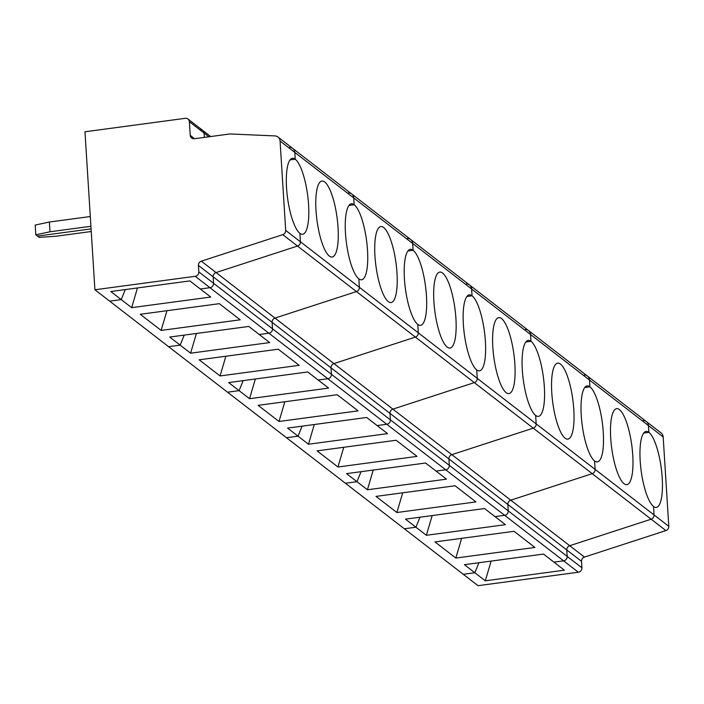 <?xml version="1.0" encoding="UTF-8"?>
<svg xmlns="http://www.w3.org/2000/svg" width="704" height="704" viewBox="0 0 704 704"><rect width="100%" height="100%" fill="white"/><g stroke="black" fill="none" stroke-linecap="round" stroke-linejoin="round"><path stroke-width="1.06" d="M289.661 147.294A6.054 5.641 127.7 0 1 292.714 148.403L277.983 137.025A6.054 5.641 127.7 0 0 274.921 135.916L229.979 133.954L194.339 138.741A4.039 3.758 -52.3 0 1 190.23 135.353L189.376 121.704A4.039 3.758 -52.3 0 0 185.266 118.316L84.973 131.78L94.908 289.766L195.21 276.302L209.942 287.69L200.297 288.983L189.86 280.914L110.774 291.526L121.22 299.596L109.648 301.145L94.908 289.766M643.298 420.446A6.054 5.641 127.7 0 1 646.36 421.555L661.091 432.934A6.054 5.641 127.7 0 1 663.177 436.955L668.8 526.319A4.039 3.758 -52.3 0 1 665.887 530.578L584.443 557.084L569.703 545.706L651.147 519.2L592.214 473.669L510.761 500.183L592.214 473.669L533.271 428.146L451.827 454.652L533.271 428.146L474.329 382.624L392.885 409.13L474.329 382.624L415.386 337.093L333.942 363.598L415.386 337.093L356.453 291.57L275 318.076L356.453 291.57L297.51 246.048L216.066 272.554L201.326 261.166A4.039 3.758 -52.3 0 0 198.414 265.426L198.818 271.885A4.039 3.758 127.7 0 1 195.21 276.302M201.326 261.166L282.779 234.661A4.039 3.758 -52.3 0 0 285.692 230.402L280.069 141.038L294.8 152.416L295.231 159.21A38.342 10.138 82.4 0 0 292.459 158.268A38.342 10.138 82.4 0 0 286.933 192.658A38.342 10.138 82.4 0 0 299.895 233.323L300.423 241.789L285.692 230.402M277.983 137.025A6.054 5.641 127.7 0 1 280.069 141.038M90.306 216.533L49.386 222.024L35.2 225.06L35.816 234.81L50.002 231.774L49.386 222.024M50.002 231.774L90.913 226.292M282.779 234.661L297.51 246.048A4.039 3.758 -52.3 0 0 300.423 241.789A4.039 3.758 -52.3 0 1 297.51 246.048L216.066 272.554A4.039 3.758 -52.3 0 0 213.154 276.813L213.558 283.272A4.039 3.758 127.7 0 1 209.942 287.69L200.297 288.983L210.742 297.044L131.657 307.657L137.465 287.945M91.247 231.502L55.801 236.262L39.125 237.371L37.47 236.086L91.08 228.897L37.47 236.086L35.816 234.81M208.903 136.787L204.107 133.082A4.039 3.758 -52.3 0 0 200.006 129.703M348.594 192.826A6.054 5.641 127.7 0 1 351.657 193.926L292.714 148.403A6.054 5.641 127.7 0 1 294.8 152.416L295.231 159.21L290.039 159.905L295.231 159.21A38.342 10.138 82.4 0 1 308.185 199.883A38.342 10.138 82.4 0 1 302.658 234.265A38.342 10.138 82.4 0 1 299.895 233.323L300.423 241.789L359.366 287.311L358.829 278.854A38.342 10.138 82.4 0 0 361.601 279.796A38.342 10.138 82.4 0 0 367.127 245.406A38.342 10.138 82.4 0 0 354.165 204.732L353.742 197.938L354.165 204.732A38.342 10.138 82.4 0 0 351.402 203.79A38.342 10.138 82.4 0 0 345.875 238.181A38.342 10.138 82.4 0 0 358.829 278.854L359.366 287.311A4.039 3.758 -52.3 0 1 356.453 291.57A4.039 3.758 -52.3 0 0 359.366 287.311L418.308 332.834L417.771 324.377A38.342 10.138 82.4 0 0 420.543 325.318A38.342 10.138 82.4 0 0 426.061 290.937A38.342 10.138 82.4 0 0 413.107 250.263L412.685 243.47L413.107 250.263A38.342 10.138 82.4 0 0 410.344 249.322A38.342 10.138 82.4 0 0 404.818 283.703A38.342 10.138 82.4 0 0 417.771 324.377L418.308 332.834A4.039 3.758 -52.3 0 1 415.386 337.093A4.039 3.758 -52.3 0 0 418.308 332.834L477.242 378.365L476.714 369.908A38.342 10.138 82.4 0 0 479.477 370.85A38.342 10.138 82.4 0 0 485.003 336.459A38.342 10.138 82.4 0 0 472.05 295.786L471.618 288.992L472.05 295.786A38.342 10.138 82.4 0 0 469.278 294.844A38.342 10.138 82.4 0 0 463.76 329.234A38.342 10.138 82.4 0 0 476.714 369.908L477.242 378.365A4.039 3.758 -52.3 0 1 474.329 382.624A4.039 3.758 -52.3 0 0 477.242 378.365L536.184 423.887L535.656 415.43A38.342 10.138 82.4 0 0 538.419 416.372A38.342 10.138 82.4 0 0 543.946 381.982A38.342 10.138 82.4 0 0 530.992 341.308L530.561 334.514L530.992 341.308A38.342 10.138 82.4 0 0 528.22 340.366A38.342 10.138 82.4 0 0 522.694 374.757A38.342 10.138 82.4 0 0 535.656 415.43L536.184 423.887A4.039 3.758 -52.3 0 1 533.271 428.146A4.039 3.758 -52.3 0 0 536.184 423.887L595.126 469.41L594.59 460.953A38.342 10.138 82.4 0 0 597.362 461.894A38.342 10.138 82.4 0 0 602.888 427.513A38.342 10.138 82.4 0 0 589.926 386.839L589.503 380.046L589.926 386.839A38.342 10.138 82.4 0 0 587.162 385.898A38.342 10.138 82.4 0 0 581.636 420.279A38.342 10.138 82.4 0 0 594.59 460.953L595.126 469.41A4.039 3.758 -52.3 0 1 592.214 473.669A4.039 3.758 -52.3 0 0 595.126 469.41L654.069 514.941L653.532 506.484A38.342 10.138 82.4 0 0 656.304 507.426A38.342 10.138 82.4 0 0 661.822 473.035A38.342 10.138 82.4 0 0 648.868 432.362L648.446 425.568L663.177 436.955M189.376 121.704L204.107 133.082L204.38 137.394L204.107 133.082A4.039 3.758 -52.3 0 0 202.717 130.407L210.663 136.55M584.443 557.084A4.039 3.758 -52.3 0 0 581.53 561.343L581.935 567.802A4.039 3.758 127.7 0 1 578.318 572.22L478.016 585.684L404.342 528.774L415.914 527.226L404.342 528.774L345.409 483.252L356.981 481.694L345.409 483.252L286.466 437.721L298.038 436.172L286.466 437.721L227.524 392.198L239.096 390.65L227.524 392.198L168.582 346.676L180.154 345.118L168.582 346.676L109.648 301.145L121.22 299.596L125.268 289.582L121.22 299.596L131.657 307.657M180.154 345.118L184.21 335.113L180.154 345.118L190.599 353.188L269.685 342.575L259.239 334.506L268.884 333.212L259.239 334.506L248.802 326.445L169.717 337.058L180.154 345.118M407.537 238.348A6.054 5.641 127.7 0 1 410.599 239.457L351.657 193.926A6.054 5.641 127.7 0 1 353.742 197.938L648.446 425.568A6.054 5.641 127.7 0 0 646.36 421.555A6.054 5.641 127.7 0 1 648.446 425.568L648.868 432.362A38.342 10.138 82.4 0 0 646.105 431.42A38.342 10.138 82.4 0 0 640.578 465.81A38.342 10.138 82.4 0 0 653.532 506.484L654.069 514.941A4.039 3.758 -52.3 0 1 651.147 519.2A4.039 3.758 -52.3 0 0 654.069 514.941L668.8 526.319M348.982 205.436L354.165 204.732L348.982 205.436M198.818 271.885L331.434 374.317L331.03 367.858A4.039 3.758 -52.3 0 1 333.942 363.598A4.039 3.758 -52.3 0 0 331.03 367.858L331.434 374.317L390.377 419.848L389.972 413.389A4.039 3.758 -52.3 0 1 392.885 409.13A4.039 3.758 -52.3 0 0 389.972 413.389L390.377 419.848L449.319 465.37L448.914 458.911A4.039 3.758 -52.3 0 1 451.827 454.652A4.039 3.758 -52.3 0 0 448.914 458.911L449.319 465.37L508.262 510.893L507.848 504.434A4.039 3.758 -52.3 0 1 510.761 500.183A4.039 3.758 -52.3 0 0 507.848 504.434L508.262 510.893L567.195 556.424L566.79 549.965A4.039 3.758 -52.3 0 1 569.703 545.706L275 318.076A4.039 3.758 -52.3 0 0 272.087 322.335L272.501 328.794L272.087 322.335L213.154 276.813L213.558 283.272A4.039 3.758 127.7 0 1 209.942 287.69L327.826 378.734L318.182 380.037L327.826 378.734L386.769 424.266L377.124 425.559L386.769 424.266L445.702 469.788L436.058 471.082L445.702 469.788L504.645 515.31L495 516.613L504.645 515.31L578.318 572.22M272.501 328.794A4.039 3.758 127.7 0 1 268.884 333.212A4.039 3.758 127.7 0 0 272.501 328.794M324.702 181.975A38.342 10.138 82.4 0 0 321.93 181.034A38.342 10.138 82.4 0 0 316.404 215.415A38.342 10.138 82.4 0 0 329.358 256.089A38.342 10.138 82.4 0 0 332.13 257.03A38.342 10.138 82.4 0 0 337.656 222.649A38.342 10.138 82.4 0 0 324.702 181.975M161.128 330.422L240.214 319.81L219.331 303.679L140.246 314.292L161.128 330.422L166.936 310.71M665.887 530.578L651.147 519.2L569.703 545.706A4.039 3.758 -52.3 0 0 566.79 549.965L272.087 322.335A4.039 3.758 -52.3 0 1 275 318.076L216.066 272.554A4.039 3.758 -52.3 0 0 213.154 276.813L198.414 265.426M292.714 148.403A6.054 5.641 127.7 0 1 294.8 152.416L353.742 197.938A6.054 5.641 127.7 0 0 351.657 193.926M239.096 390.65L243.153 380.635L239.096 390.65L249.542 398.71L328.627 388.098L307.736 371.967L228.659 382.58L239.096 390.65M410.599 239.457A6.054 5.641 127.7 0 1 412.685 243.47A6.054 5.641 127.7 0 0 410.599 239.457L469.533 284.979A6.054 5.641 127.7 0 1 471.618 288.992A6.054 5.641 127.7 0 0 466.479 283.87M407.915 250.958L413.107 250.263L407.915 250.958M331.434 374.317A4.039 3.758 127.7 0 1 327.826 378.734A4.039 3.758 127.7 0 0 331.434 374.317M383.636 227.498A38.342 10.138 82.4 0 0 380.873 226.556A38.342 10.138 82.4 0 0 375.346 260.946A38.342 10.138 82.4 0 0 388.3 301.611A38.342 10.138 82.4 0 0 391.072 302.553A38.342 10.138 82.4 0 0 396.598 268.171A38.342 10.138 82.4 0 0 383.636 227.498M220.07 375.945L299.156 365.332L278.265 349.202L199.188 359.814L220.07 375.945L225.878 356.233M196.407 333.476L190.599 353.188M298.038 436.172L302.086 426.158L298.038 436.172L308.484 444.233L387.561 433.62L366.678 417.49L287.593 428.102L298.038 436.172M466.858 296.481L472.05 295.786L466.858 296.481M390.377 419.848A4.039 3.758 127.7 0 1 386.769 424.266A4.039 3.758 127.7 0 0 390.377 419.848M442.578 273.02A38.342 10.138 82.4 0 0 439.815 272.078A38.342 10.138 82.4 0 0 434.289 306.469A38.342 10.138 82.4 0 0 447.242 347.142A38.342 10.138 82.4 0 0 450.014 348.084A38.342 10.138 82.4 0 0 455.532 313.694A38.342 10.138 82.4 0 0 442.578 273.02M279.013 421.476L358.09 410.863L337.207 394.733L258.122 405.346L279.013 421.476L284.821 401.764M255.35 378.998L249.542 398.71M356.981 481.694L361.029 471.689L356.981 481.694L367.418 489.764L446.503 479.151L425.621 463.021L346.535 473.634L356.981 481.694M525.422 329.402A6.054 5.641 127.7 0 1 530.561 334.514A6.054 5.641 127.7 0 0 528.475 330.502L469.533 284.979M525.8 342.012L530.992 341.308L525.8 342.012M449.319 465.37A4.039 3.758 127.7 0 1 445.702 469.788A4.039 3.758 127.7 0 0 449.319 465.37M501.521 318.551A38.342 10.138 82.4 0 0 498.749 317.61A38.342 10.138 82.4 0 0 493.222 351.991A38.342 10.138 82.4 0 0 506.185 392.665A38.342 10.138 82.4 0 0 508.948 393.606A38.342 10.138 82.4 0 0 514.474 359.225A38.342 10.138 82.4 0 0 501.521 318.551M337.946 466.998L417.032 456.386L396.15 440.255L317.064 450.868L337.946 466.998L343.754 447.286M314.292 424.521L308.484 444.233M415.914 527.226L419.971 517.211L415.914 527.226L426.36 535.286L505.446 524.674L484.563 508.543L405.478 519.156L415.914 527.226M584.355 374.924A6.054 5.641 127.7 0 1 589.503 380.046A6.054 5.641 127.7 0 0 587.418 376.033L528.475 330.502M584.742 387.534L589.926 386.839L584.742 387.534M508.262 510.893A4.039 3.758 127.7 0 1 504.645 515.31A4.039 3.758 127.7 0 0 508.262 510.893M560.463 364.074A38.342 10.138 82.4 0 0 557.691 363.132A38.342 10.138 82.4 0 0 552.165 397.522A38.342 10.138 82.4 0 0 565.118 438.196A38.342 10.138 82.4 0 0 567.89 439.138A38.342 10.138 82.4 0 0 573.417 404.747A38.342 10.138 82.4 0 0 560.463 364.074M396.889 512.521L475.974 501.908L455.092 485.778L376.006 496.39L396.889 512.521L402.697 492.809M373.226 470.052L367.418 489.764M581.935 567.802L567.195 556.424A4.039 3.758 127.7 0 1 563.587 560.842L553.942 562.135L543.497 554.066L464.42 564.678L474.857 572.748L463.285 574.297L474.857 572.748L478.914 562.734L474.857 572.748L485.302 580.809L564.388 570.196L553.942 562.135L563.587 560.842A4.039 3.758 127.7 0 0 567.195 556.424L566.79 549.965L581.53 561.343M643.676 433.057L648.868 432.362L643.676 433.057M619.397 409.596A38.342 10.138 82.4 0 0 616.634 408.654A38.342 10.138 82.4 0 0 611.107 443.045A38.342 10.138 82.4 0 0 624.061 483.718A38.342 10.138 82.4 0 0 626.833 484.66A38.342 10.138 82.4 0 0 632.359 450.27A38.342 10.138 82.4 0 0 619.397 409.596M455.831 558.052L534.917 547.439L514.026 531.309L434.949 541.922L455.831 558.052L461.639 538.34M432.168 515.574L426.36 535.286M491.11 561.097L485.302 580.809M194.568 138.706L190.23 135.353M187.986 119.029L202.717 130.407M646.36 421.555L587.418 376.033"/></g></svg>
